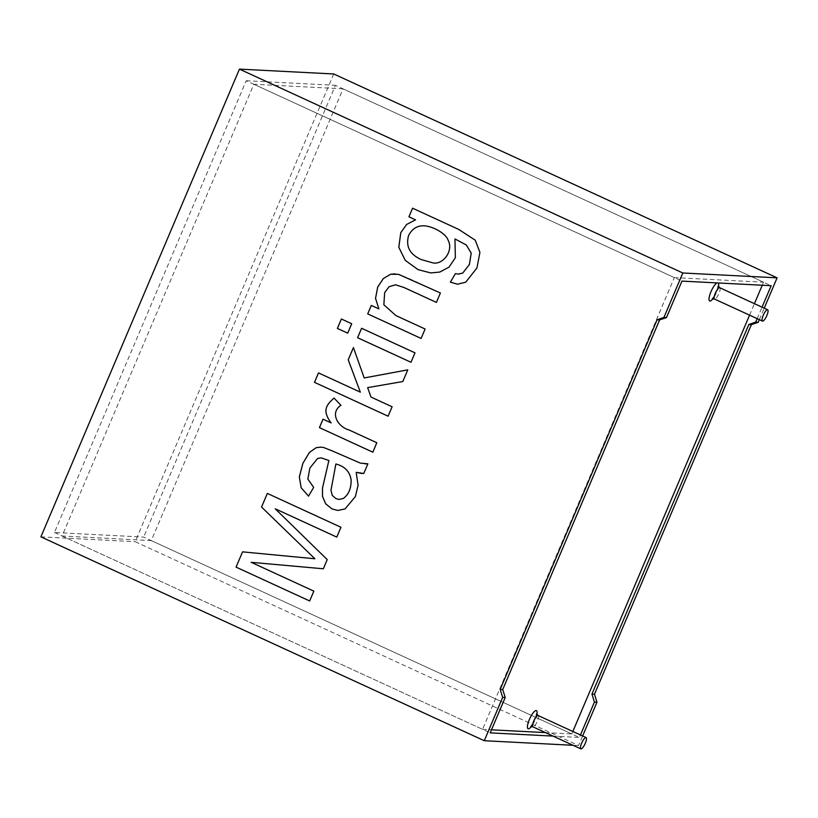 <?xml version="1.0" encoding="UTF-8"?>
<svg xmlns="http://www.w3.org/2000/svg" width="818" height="818" viewBox="0 0 818 818"><rect width="100%" height="100%" fill="white"/><g stroke="black" fill="none" stroke-linecap="round" stroke-linejoin="round"><path stroke-width="0.61" stroke-dasharray="4.09 3.07" d="M54.458 532.508L482.569 729.359L674.329 277.599L246.218 80.747L54.458 532.508L143.671 537.089L571.782 733.95L572.835 731.476M482.569 729.359L491.485 729.82M545.442 732.591L571.782 733.95M749.554 315.145L754.431 303.672M762.253 285.237L763.542 282.19L335.431 85.328L143.671 537.089M674.329 277.599L763.542 282.19M246.218 80.747L335.431 85.328M759.349 319.654L764.227 308.181M757.182 318.652L762.049 307.179M333.734 73.968L135.195 541.7L578.561 745.566L582.631 735.985M343.059 88.835L253.836 84.254L62.076 536.005L151.299 540.596L343.059 88.835L771.169 285.697M151.299 540.596L579.41 737.458L580.463 734.983M62.076 536.005L490.197 732.867M253.836 84.254L681.956 281.106M573.05 745.29L578.561 745.566M40.9 536.853L135.195 541.7M553.07 736.098L579.41 737.458M251.218 562.324L313.867 591.128L309.674 600.964M242.557 551.853L314.899 558.776M267.363 493.418L340.973 527.262L336.791 537.109M275.226 508.796L327.241 559.614L323.345 568.786M363.775 473.499L361.904 473.51M356.208 472.344L358.09 485.279L355.401 496.587L345.063 508.939L337.824 510.452M321.116 457.855L317.578 458.499L309.91 468.019L307.865 479.021L313.672 487.395L308.56 496.127M367.885 463.816L363.795 473.499M320.871 447.139L323.693 447.528L332.21 450.892L360.462 463.152L365.012 463.867M335.891 463.98L330.993 490.268L332.272 495.391L335.983 498.632L339.092 499.42M334.041 398.069L340.973 405.299C329.337 412.926 338.263 427.129 348.897 429.9L376.853 442.743L372.834 452.17M323.018 419.164L331.157 422.906M392.098 406.761L388.121 416.198M318.509 372.926L360.36 392.159M353.417 347.589L364.225 377.947M407.763 369.869L402.824 381.546L367.671 387.62L370.973 397.037L392.119 406.761M351.709 323.744L347.711 333.171M341.382 318.989L351.73 323.744M414.992 352.844L410.994 362.272M361.607 328.294L415.012 352.844M395.585 284.807L389.163 286.678L384.664 292.578L383.877 304.777L395.953 315.595L425.125 329.01L421.106 338.437M371.311 305.431L378.898 308.918M440.401 292.977L436.413 302.404M395.258 273.887L398.601 274.357L407.579 277.875L440.421 292.977M412.589 208.201L458.745 229.418L475.278 240.206L479.931 252.394L476.945 267.987L465.779 282.159L457.589 284.224M455.432 273.601L458.141 274.081M454.982 238.968L455.37 257.762L449.021 267.149L439.828 272.057L430.769 272.946M424.286 225.84L424.297 225.84C417.425 225.461 412.211 228.662 408.642 235.42C405.564 246.504 409.859 254.582 421.515 259.654L433.233 262.936M717.049 282.916A9.969 2.71 -65.3 0 1 717.723 282.742A9.969 2.71 -65.3 0 1 718.245 282.977M718.48 286.627A9.969 2.71 -65.3 0 1 712.887 298.795M536.884 714.431A9.969 2.71 -65.3 0 1 531.291 726.599M538.132 715.515A6.227 1.697 -65.3 0 1 537.068 721.885A6.227 1.697 -65.3 0 1 532.927 726.844M719.728 287.711A6.227 1.697 -65.3 0 1 718.664 294.081A6.227 1.697 -65.3 0 1 714.513 299.04M536.046 716.967L532.671 724.319M717.642 289.163L714.257 296.515"/><path stroke-width="1.23" d="M491.485 729.82L545.442 732.591M572.835 731.476L749.554 315.145M754.431 303.672L762.253 285.237M585.882 737.519A6.227 1.697 -65.3 0 1 586.066 737.56A6.227 1.697 -65.3 0 1 585.003 743.93A6.227 1.697 -65.3 0 1 580.862 748.879A6.227 1.697 -65.3 0 1 581.782 742.816A6.227 1.697 -65.3 0 1 585.882 737.519M767.478 309.715A6.227 1.697 -65.3 0 1 767.652 309.756A6.227 1.697 -65.3 0 1 766.589 316.126A6.227 1.697 -65.3 0 1 762.448 321.075A6.227 1.697 -65.3 0 1 763.368 315.012A6.227 1.697 -65.3 0 1 767.478 309.715M582.631 735.985L596.966 702.222L594.481 694.257L751.374 324.644L758.235 322.272L755.699 322.139L757.182 318.652M758.235 322.272L759.349 319.654M764.227 308.181L777.1 277.844L333.734 73.968L239.439 69.121L40.9 536.853L484.266 740.719L502.661 697.376L500.187 689.41L657.079 319.797L663.94 317.425L682.805 272.987L777.1 277.844M762.049 307.179L771.169 285.697L681.956 281.106L666.486 317.558L663.94 317.425M455.411 273.601L458.141 274.102L462.712 273.089L469.389 264.521L471.188 253.099L466.28 244.96L454.961 238.958L455.35 257.762L449 267.149L439.808 272.057L430.769 272.936L418.018 269.633L405.196 260.308L398.795 247.261L400.779 232.67L406.577 224.48L415.524 219.848L408.928 216.811L412.589 208.201L458.724 229.418L475.258 240.206L479.921 252.394L476.925 267.987L465.759 282.159L457.569 284.224L450.37 282.179L455.432 273.601L450.37 282.179L457.589 284.224M412.569 208.191L408.918 216.811L415.544 219.848L406.597 224.48L400.8 232.67L398.816 247.261L405.207 260.308L418.039 269.633L430.789 272.936M395.564 284.807L403.898 287.466L436.403 302.404L440.401 292.977L398.581 274.357L390.615 274.245L383.366 278.509L377.691 287.046L375.523 298.345L378.898 308.918L371.3 305.431L367.711 313.887L421.106 338.437L425.104 329.01L395.943 315.595L383.857 304.777L384.654 292.578L389.143 286.678L395.523 284.797M410.984 362.272L414.992 352.844L361.597 328.284L357.589 337.722L410.984 362.272L357.609 337.722L361.607 328.294M347.701 333.171L351.709 323.744L341.382 318.989L337.374 328.427L347.701 333.171L337.394 328.427L341.403 319M388.1 416.198L392.098 406.761L370.963 397.037L367.65 387.62L402.804 381.546L407.773 369.859L364.204 377.947L353.417 347.558L348.212 359.808L360.339 392.159L318.488 372.916L314.49 382.343L388.1 416.198M372.824 452.18L376.832 442.743L348.887 429.89C338.243 427.129 329.317 412.926 340.953 405.299L334.02 398.069C326.597 404.767 321.709 410.36 331.147 422.906L323.018 419.164L319.429 427.62L372.824 452.18M363.775 473.499L356.198 472.344L358.079 485.279L355.38 496.587L345.053 508.929L337.824 510.432L331.955 508.919L325.615 503.735L322.486 496.352L322.466 488.131L328.867 460.514L321.096 457.855L317.558 458.489L309.889 468.019L307.844 479.021L313.652 487.395L308.539 496.127L301.157 487.773L299.337 476.884L302.875 463.315L309.429 452.426L316.249 447.661L320.881 447.149L323.672 447.528L332.19 450.892L360.452 463.152L367.885 463.816L363.775 473.499M309.685 600.974L236.075 567.119L242.557 551.853L236.054 567.119L309.664 600.974L313.846 591.128L251.198 562.324L323.335 568.786L327.22 559.604L275.206 508.796L336.771 537.109L340.953 527.262L267.343 493.418L261.555 507.048L267.363 493.418M242.537 551.853L314.889 558.776L261.555 507.048L314.899 558.776M682.805 272.987L239.439 69.121M755.699 322.139L748.838 324.511L591.946 694.134L594.42 702.089L580.463 734.983M553.07 736.098L490.197 732.867L505.207 697.498L502.722 689.543L659.615 319.92L666.486 317.558M484.266 740.719L573.05 745.29M596.966 702.222L594.42 702.089M505.207 697.498L502.661 697.376M336.791 537.109L275.226 508.796M323.345 568.786L251.198 562.324M356.198 472.344L361.904 473.51M337.844 510.442L331.975 508.919L325.636 503.735L322.507 496.352L322.486 488.131L328.887 460.514L321.116 457.855M308.55 496.117L301.167 487.773L299.357 476.884L302.895 463.325L309.449 452.426L316.269 447.661L320.666 447.139M365.032 463.867L367.681 463.837M335.881 463.98L330.973 490.268L332.251 495.391L335.963 498.632L339.071 499.42L343.202 498.53C348.55 494.757 351.178 488.643 351.137 480.176C350.043 471.812 344.961 466.413 335.891 463.98C344.94 466.413 350.022 471.812 351.116 480.176C351.167 488.643 348.529 494.757 343.202 498.53L339.081 499.42M372.844 452.18L319.449 427.62L323.038 419.164M331.147 422.906L331.157 422.906C321.73 410.37 326.607 404.767 334.041 398.069M388.121 416.198L314.511 382.343L318.509 372.916M360.339 392.159L348.233 359.808L353.427 347.558M364.204 377.947L407.783 369.859M421.127 338.437L367.722 313.887L371.311 305.431M378.898 308.918L375.544 298.345L377.711 287.057L383.386 278.509L390.636 274.245L395.145 273.887M436.403 302.404L403.918 287.466L395.585 284.807M454.961 238.958L466.301 244.96L471.209 253.099L469.409 264.521L462.722 273.089L458.315 274.112M421.495 259.654L433.213 262.946C442.855 264.827 453.867 251.034 448.09 240.144C446.035 233.723 433.397 226.433 424.286 225.819C417.415 225.461 412.19 228.662 408.622 235.42C405.544 246.504 409.838 254.582 421.495 259.654M433.233 262.946C442.865 264.827 453.888 251.034 448.1 240.155C446.055 233.723 433.417 226.433 424.307 225.819M659.615 319.92L657.079 319.797M502.722 689.543L500.187 689.41M594.481 694.257L591.946 694.134M751.374 324.644L748.838 324.511M718.245 282.977A9.969 2.71 -65.3 0 1 718.48 286.627M712.887 298.795A9.969 2.71 -65.3 0 1 709.523 295.85A9.969 2.71 -65.3 0 1 717.049 282.916M531.291 726.599A9.969 2.71 -65.3 0 1 528.172 722.775A9.969 2.71 -65.3 0 1 536.138 710.545A9.969 2.71 -65.3 0 1 536.884 714.431M580.862 748.879L532.927 726.844A6.227 1.697 -65.3 0 1 533.847 720.781A6.227 1.697 -65.3 0 1 537.947 715.474A6.227 1.697 -65.3 0 1 538.132 715.515L536.628 713.807L536.046 716.967M762.448 321.075L714.513 299.04A6.227 1.697 -65.3 0 1 715.443 292.977A6.227 1.697 -65.3 0 1 719.543 287.67A6.227 1.697 -65.3 0 1 719.728 287.711L718.214 286.003L717.642 289.163M586.066 737.56L538.132 715.515M767.652 309.756L719.728 287.711M532.671 724.319L530.647 726.813L532.927 726.844M714.257 296.515L712.233 299.01L714.513 299.04"/></g></svg>

